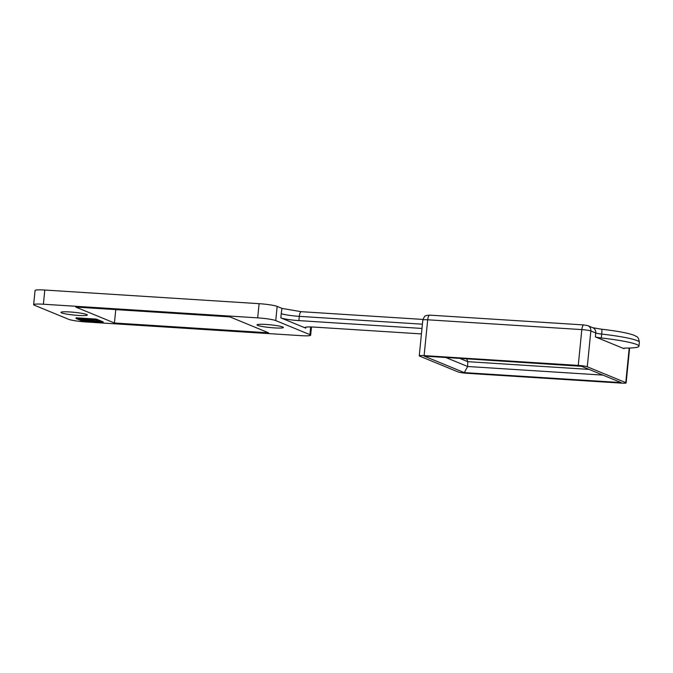 <?xml version="1.0" encoding="UTF-8"?>
<svg xmlns="http://www.w3.org/2000/svg" width="673" height="673" viewBox="0 0 673 673"><rect width="100%" height="100%" fill="white"/><g stroke="black" fill="none" stroke-linecap="round" stroke-linejoin="round"><path stroke-width="1.01" d="M265.986 324.453A13.258 1.371 5.7 0 1 283.367 327.49A13.258 1.371 5.7 0 1 270.041 327.541A13.258 1.371 5.7 0 1 256.993 324.857A13.258 1.371 5.7 0 1 265.986 324.453M277.15 306.4A14.326 1.489 -174.3 0 0 259.097 303.674L257.683 317.858A14.326 1.489 5.7 0 1 275.737 320.584L277.15 306.4L282.029 308.411A19.702 6.41 93.6 0 0 281.255 313.626A14.326 1.489 -174.3 0 0 299.308 316.352A5.376 1.75 -86.4 0 1 301.344 311.692L422.922 319.423M301.218 311.692L282.029 308.411M44.797 290.038A14.326 1.489 -174.3 0 0 35.063 290.475L33.65 304.659A14.326 1.489 5.7 0 1 43.383 304.221L44.797 290.038L259.097 303.674M69.942 311.969A13.258 1.371 5.7 0 1 87.313 315.014A13.258 1.371 5.7 0 1 73.988 315.065A13.258 1.371 5.7 0 1 60.94 312.381A13.258 1.371 5.7 0 1 69.942 311.969M97.274 320.903L97.206 321.585L87.633 319.734C83.814 319.532 82.375 319.675 83.326 320.171L88.971 321.248L85.471 320.281M92.294 320.533L92.226 321.214L93.236 321.467L97.206 321.585M85.681 320.188L94.111 320.912L92.226 321.214M86.968 320.012L89.602 320.424L89.526 321.13M83.04 319.204L83.326 320.171M96.172 321.341L95.945 320.356M96.332 320.642L96.752 320.693M96.862 320.735L96.794 321.416M78.733 318.918L94.952 319.953L100.386 322.19L84.167 321.156L78.733 318.918M80.853 319.052L82.972 319.927M84.234 320.457L84.167 321.156M89.568 320.785L92.251 320.954M97.24 321.273L98.342 321.341M76.024 318.506L76.091 317.799L96.374 319.095L96.306 319.801L76.024 318.506L82.813 321.307L103.095 322.594L96.306 319.801M96.374 319.095L103.162 321.887L103.095 322.594M257.683 317.858L43.383 304.221M310.682 326.952L309.916 334.649A14.326 1.489 5.7 0 1 310.657 335.213A14.326 1.489 5.7 0 1 300.924 335.65L86.615 322.014A14.326 1.489 5.7 0 1 68.57 319.288L34.39 305.222A14.326 1.489 5.7 0 1 33.65 304.659M309.916 334.649L275.737 320.584M229.863 316.874L268.577 332.807L114.435 322.998L75.729 307.065L229.863 316.874M459.752 358.381L467.769 361.679L466.709 358.827M589.094 369.401L467.769 361.679L467.651 366.499L602.966 375.113M464.311 372.615L621.145 382.601L581.077 366.104L424.242 356.126L464.311 372.615L467.651 366.499L445.762 357.489M421.988 328.441L298.879 320.609A14.326 1.489 5.7 0 1 280.834 317.883L305.735 328.13A14.326 1.489 5.7 0 1 304.995 327.566A14.326 1.489 5.7 0 1 314.728 327.128L421.441 333.917M114.435 322.998L115.773 309.614M429.921 315.174A5.376 1.75 93.6 0 0 429.736 315.132L426.32 315.486C425.832 316.318 425.21 314.173 422.829 320.02L419.254 355.824A7.167 0.74 5.7 0 0 419.624 356.101L458.111 371.942A7.167 0.74 5.7 0 0 467.129 373.305L621.272 383.114A7.167 0.74 5.7 0 0 626.134 382.895A7.167 0.74 5.7 0 0 625.764 382.617L587.277 366.777L590.852 330.965L595.782 332.992A7.167 0.74 -174.3 0 0 601.687 334.086A42.988 4.459 5.7 0 1 639.35 342.296L638.963 346.2A42.988 4.459 5.7 0 1 625.84 348.084A7.167 0.74 -174.3 0 0 623.661 348.404A7.167 0.74 -174.3 0 0 624.022 348.681L595.386 336.895A7.167 0.74 -174.3 0 0 601.3 337.981A42.988 4.459 5.7 0 1 638.963 346.2M419.254 355.824A7.167 0.74 5.7 0 1 424.116 355.605L427.692 319.793L581.834 329.602L578.258 365.414L424.116 355.605M578.258 365.414A7.167 0.74 5.7 0 1 587.277 366.777M467.239 358.86L581.59 366.314M86.96 320.129L86.901 320.727M281.255 313.626L280.834 317.883M298.879 320.609L299.308 316.352L422.408 324.184M305.735 328.13L305.836 327.162M422.829 320.02A7.167 0.74 5.7 0 1 427.692 319.793A5.376 1.75 93.6 0 1 429.736 315.132L583.87 324.941A5.376 1.75 93.6 0 0 581.834 329.602A7.167 0.74 5.7 0 1 590.852 330.965A5.376 5.048 112.4 0 0 587.832 325.673L592.753 327.701A5.376 5.048 112.4 0 1 595.782 332.992L595.386 336.895M601.578 329.257A5.376 0.58 96.4 0 1 601.645 329.232A5.376 0.58 96.4 0 1 601.687 334.086L601.3 337.981M584.063 324.983A5.376 1.75 93.6 0 0 583.87 324.941L587.832 325.673M624.022 348.681L624.073 348.193M629.213 348.034L625.764 382.617M96.34 320.533L96.273 321.248M311.473 326.969L310.657 335.213M300.629 311.624L301.344 311.692M592.753 327.701L601.645 329.232C612.674 330.477 621.591 331.915 628.397 333.556C634.807 335.289 634.269 335.356 636.406 336.508C637.911 336.87 638.896 338.805 639.35 342.296M629.617 348.025L626.134 382.895"/></g></svg>
